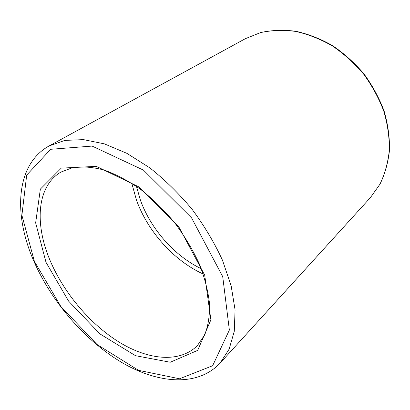 <?xml version="1.0" encoding="UTF-8"?>
<svg xmlns="http://www.w3.org/2000/svg" width="410" height="410" viewBox="0 0 410 410"><rect width="100%" height="100%" fill="white"/><g stroke="black" fill="none" stroke-linecap="round" stroke-linejoin="round"><path stroke-width="0.61" d="M203.211 274.023C173.963 260.76 147.805 231.583 136.463 200.09L131.779 183.265M201.284 268.75C174.522 255.968 150.757 229.016 140.389 200.07L136.453 186.376M245.452 38.637L260.581 32.595C271.651 30.207 283.33 29.817 295.625 31.416C308.053 34.215 320.261 39.022 332.249 45.843C343.846 53.746 354.332 63.201 363.706 74.215C372.208 85.915 378.937 98.328 383.888 111.458C387.701 124.707 389.51 137.704 389.31 150.444C387.973 162.77 384.846 174.035 379.926 184.233L370.496 197.512L380.014 184.121C384.985 173.85 388.142 162.534 389.5 150.168C389.72 137.401 387.932 124.399 384.139 111.151C379.204 98.036 372.495 85.644 364.013 73.974C354.665 62.986 344.195 53.551 332.607 45.674C320.625 38.873 308.402 34.081 295.938 31.293C283.602 29.704 271.861 30.12 260.709 32.539L245.452 38.637L49.154 145.914C15.431 164.497 13.376 214.609 33.712 260.847C51.373 301.463 84.224 339.823 120.817 361.902C157.194 383.652 197.348 387.368 220.098 363.111L229.123 349.182L234.289 331.26L235.073 309.868L231.148 285.811L222.445 260.165C214.374 242.658 204.252 225.7 192.09 209.284C178.996 193.607 164.892 179.79 149.768 167.823L126.885 153.34L104.427 143.874L83.445 139.61L64.811 140.42L49.154 145.914M34.394 261.365L21.889 215.25L26.686 175.116L50.681 149.291L92.122 146.083L143.449 170.119L191.552 217.859L222.722 276.627L229.364 330.05L212.631 365.735L179.529 378.779L138.544 370.327L97.042 344.518L60.788 306.413L34.394 261.365M45.997 262.303L68.603 301.119L99.876 333.873L135.51 355.69L170.242 362.245L197.666 350.391L210.894 319.831L204.703 275.166L178.673 226.576L138.97 186.95L96.324 166.363L61.259 168.131L40.354 189.128L35.649 222.871L45.997 262.303M50.251 260.857C34.522 224.311 36.587 186.401 60.854 172.113L72.944 167.521C82.302 166.224 92.716 167.075 104.201 170.073C116.102 174.368 128.233 180.795 140.594 189.353C152.792 199.024 164.19 210.212 174.788 222.902C184.633 236.18 192.828 249.89 199.368 264.025C204.785 278.052 208.177 291.356 209.556 303.933C209.771 315.792 208.147 326.119 204.687 334.914L197.384 345.584C179.857 363.163 148.722 360.134 119.669 342.463C90.523 324.577 64.124 293.422 50.251 260.857M220.098 363.111L370.496 197.512"/></g></svg>
